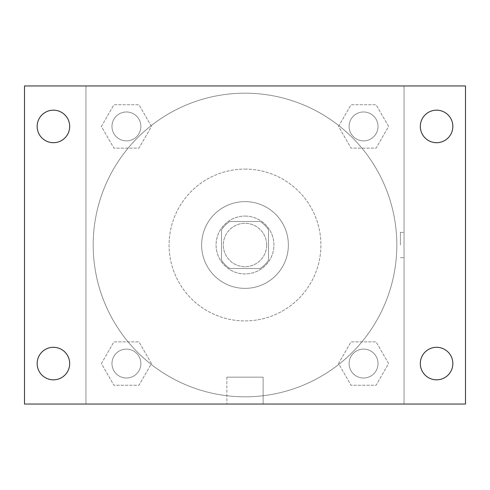 <?xml version="1.0" encoding="UTF-8"?>
<svg xmlns="http://www.w3.org/2000/svg" width="490" height="490" viewBox="0 0 490 490"><rect width="100%" height="100%" fill="white"/><g stroke="black" fill="none" stroke-linecap="round" stroke-linejoin="round"><path stroke-width="0.37" stroke-dasharray="2.45 1.84" d="M266.689 245A21.689 21.689 0 0 0 234.159 226.215A21.689 21.689 0 0 0 234.159 263.785A21.689 21.689 0 0 0 266.689 245A21.689 21.689 0 0 0 234.159 226.215A21.689 21.689 0 0 0 234.159 263.785A21.689 21.689 0 0 0 266.689 245M260.214 268.496L229.786 268.496A27.991 27.991 0 0 1 221.505 260.214L221.505 229.786A27.991 27.991 0 0 1 229.786 221.505L260.214 221.505A27.991 27.991 0 0 1 268.496 229.786L268.496 260.214A27.991 27.991 0 0 1 260.214 268.496L229.786 268.496A27.991 27.991 0 0 1 221.505 260.214L221.505 229.786A27.991 27.991 0 0 1 229.786 221.505L260.214 221.505A27.991 27.991 0 0 1 268.496 229.786L268.496 260.214A27.991 27.991 0 0 1 260.214 268.496M245 216.084A28.916 28.916 0 0 1 270.045 259.461A28.916 28.916 0 0 1 219.955 259.461A28.916 28.916 0 0 1 245 216.084A28.916 28.916 0 0 0 216.084 245A28.916 28.916 0 0 0 245 273.916A28.916 28.916 0 0 0 273.916 245A28.916 28.916 0 0 0 245 216.084M245 201.623A43.377 43.377 0 0 1 282.565 266.689A43.377 43.377 0 0 1 207.435 266.689A43.377 43.377 0 0 1 245 201.623A43.377 43.377 0 0 1 282.565 266.689A43.377 43.377 0 0 1 207.435 266.689A43.377 43.377 0 0 1 245 201.623M245 169.093A75.907 75.907 0 0 1 310.74 282.957A75.907 75.907 0 0 1 179.26 282.957A75.907 75.907 0 0 1 245 169.093A75.907 75.907 0 0 0 169.093 245A75.907 75.907 0 0 0 245 320.907A75.907 75.907 0 0 0 320.907 245A75.907 75.907 0 0 0 245 169.093M101.393 126.438L113.913 104.75L138.958 104.75L151.477 126.438L138.958 148.127L113.913 148.127L101.393 126.438L113.913 104.75L138.958 104.75L151.477 126.438L138.958 148.127L113.913 148.127L101.393 126.438L113.913 104.75L138.958 104.75L151.477 126.438L138.958 148.127L113.913 148.127L101.393 126.438M101.393 363.562L113.913 341.873L138.958 341.873L151.477 363.562L138.958 385.25L113.913 385.25L101.393 363.562L113.913 341.873L138.958 341.873L151.477 363.562L138.958 385.25L113.913 385.25L101.393 363.562L113.913 341.873L138.958 341.873L151.477 363.562L138.958 385.25L113.913 385.25L101.393 363.562M85.952 404.048L85.952 85.952L404.048 85.952L404.048 404.048L85.952 404.048L85.952 85.952L404.048 85.952L404.048 404.048L85.952 404.048L85.952 85.952L404.048 85.952L404.048 404.048L24.5 404.048L24.5 85.952L85.952 85.952L85.952 404.048M338.523 126.438L351.042 104.75L376.087 104.75L388.607 126.438L376.087 148.127L351.042 148.127L338.523 126.438L351.042 104.75L376.087 104.75L388.607 126.438L376.087 148.127L351.042 148.127L338.523 126.438L351.042 104.75L376.087 104.75L388.607 126.438L376.087 148.127L351.042 148.127L338.523 126.438M338.523 363.562L351.042 341.873L376.087 341.873L388.607 363.562L376.087 385.25L351.042 385.25L338.523 363.562L351.042 341.873L376.087 341.873L388.607 363.562L376.087 385.25L351.042 385.25L338.523 363.562L351.042 341.873L376.087 341.873L388.607 363.562L376.087 385.25L351.042 385.25L338.523 363.562M257.654 85.952L232.346 85.958L257.654 85.952M396.82 245A151.82 151.82 0 0 0 169.093 113.521A151.82 151.82 0 0 0 169.093 376.479A151.82 151.82 0 0 0 396.82 245A151.82 151.82 0 0 0 169.093 113.521A151.82 151.82 0 0 0 169.093 376.479A151.82 151.82 0 0 0 396.82 245M140.893 363.562A14.461 14.461 0 0 0 119.205 351.042A14.461 14.461 0 0 0 119.205 376.087A14.461 14.461 0 0 0 140.893 363.562A14.461 14.461 0 0 0 119.205 351.042A14.461 14.461 0 0 0 119.205 376.087A14.461 14.461 0 0 0 140.893 363.562A14.461 14.461 0 0 0 119.205 351.042A14.461 14.461 0 0 0 119.205 376.087A14.461 14.461 0 0 0 140.893 363.562A14.461 14.461 0 0 0 119.205 351.042A14.461 14.461 0 0 0 119.205 376.087A14.461 14.461 0 0 0 140.893 363.562M140.893 126.438A14.461 14.461 0 0 0 119.205 113.913A14.461 14.461 0 0 0 119.205 138.958A14.461 14.461 0 0 0 140.893 126.438A14.461 14.461 0 0 0 119.205 113.913A14.461 14.461 0 0 0 119.205 138.958A14.461 14.461 0 0 0 140.893 126.438A14.461 14.461 0 0 0 119.205 113.913A14.461 14.461 0 0 0 119.205 138.958A14.461 14.461 0 0 0 140.893 126.438A14.461 14.461 0 0 0 119.205 113.913A14.461 14.461 0 0 0 119.205 138.958A14.461 14.461 0 0 0 140.893 126.438M378.023 126.438A14.461 14.461 0 0 0 356.334 113.913A14.461 14.461 0 0 0 356.334 138.958A14.461 14.461 0 0 0 378.023 126.438A14.461 14.461 0 0 0 356.334 113.913A14.461 14.461 0 0 0 356.334 138.958A14.461 14.461 0 0 0 378.023 126.438A14.461 14.461 0 0 0 356.334 113.913A14.461 14.461 0 0 0 356.334 138.958A14.461 14.461 0 0 0 378.023 126.438A14.461 14.461 0 0 0 356.334 113.913A14.461 14.461 0 0 0 356.334 138.958A14.461 14.461 0 0 0 378.023 126.438M349.107 363.562A14.461 14.461 0 0 1 370.795 351.042A14.461 14.461 0 0 1 370.795 376.087A14.461 14.461 0 0 1 349.107 363.562A14.461 14.461 0 0 1 370.795 351.042A14.461 14.461 0 0 1 370.795 376.087A14.461 14.461 0 0 1 349.107 363.562M263.13 404.048L226.87 404.048L263.13 404.048L226.87 404.048L263.13 404.048L263.13 377.153L226.87 377.153L263.13 377.153L226.87 377.153L263.13 377.153L263.13 404.048M85.952 245L85.952 232.346L85.958 245M404.048 245L404.048 232.346L404.048 245M400.404 245L400.404 232.346L400.404 245M404.048 85.952L465.5 85.952L465.5 404.048L404.048 404.048L404.048 85.952M53.416 142.7A16.268 16.268 0 0 0 67.504 118.304A16.268 16.268 0 0 0 39.329 118.304A16.268 16.268 0 0 0 53.416 142.7M53.416 379.83A16.268 16.268 0 0 0 67.504 355.434A16.268 16.268 0 0 0 39.329 355.434A16.268 16.268 0 0 0 53.416 379.83M436.584 142.7A16.268 16.268 0 0 0 450.671 118.304A16.268 16.268 0 0 0 422.496 118.304A16.268 16.268 0 0 0 436.584 142.7M436.584 379.83A16.268 16.268 0 0 0 450.671 355.434A16.268 16.268 0 0 0 422.496 355.434A16.268 16.268 0 0 0 436.584 379.83M378.023 363.562A14.461 14.461 0 0 0 356.334 351.042A14.461 14.461 0 0 0 356.334 376.087A14.461 14.461 0 0 0 378.023 363.562A14.461 14.461 0 0 0 356.334 351.042A14.461 14.461 0 0 0 356.334 376.087A14.461 14.461 0 0 0 378.023 363.562M400.404 257.654L404.048 257.654L400.404 257.654M400.404 232.346L404.048 232.346L400.404 232.346M226.87 377.153L226.87 404.048L226.87 377.153"/><path stroke-width="0.73" d="M24.5 85.952L465.5 85.952L465.5 404.048L24.5 404.048L24.5 85.952M53.416 347.3A16.268 16.268 0 0 1 69.684 363.562A16.268 16.268 0 0 1 53.416 379.83A16.268 16.268 0 0 1 37.154 363.562A16.268 16.268 0 0 1 53.416 347.3M436.584 347.3A16.268 16.268 0 0 1 452.846 363.562A16.268 16.268 0 0 1 436.584 379.83A16.268 16.268 0 0 1 420.316 363.562A16.268 16.268 0 0 1 436.584 347.3M436.584 110.17A16.268 16.268 0 0 1 452.846 126.438A16.268 16.268 0 0 1 436.584 142.7A16.268 16.268 0 0 1 420.316 126.438A16.268 16.268 0 0 1 436.584 110.17M53.416 110.17A16.268 16.268 0 0 1 69.684 126.438A16.268 16.268 0 0 1 53.416 142.7A16.268 16.268 0 0 1 37.154 126.438A16.268 16.268 0 0 1 53.416 110.17"/></g></svg>
